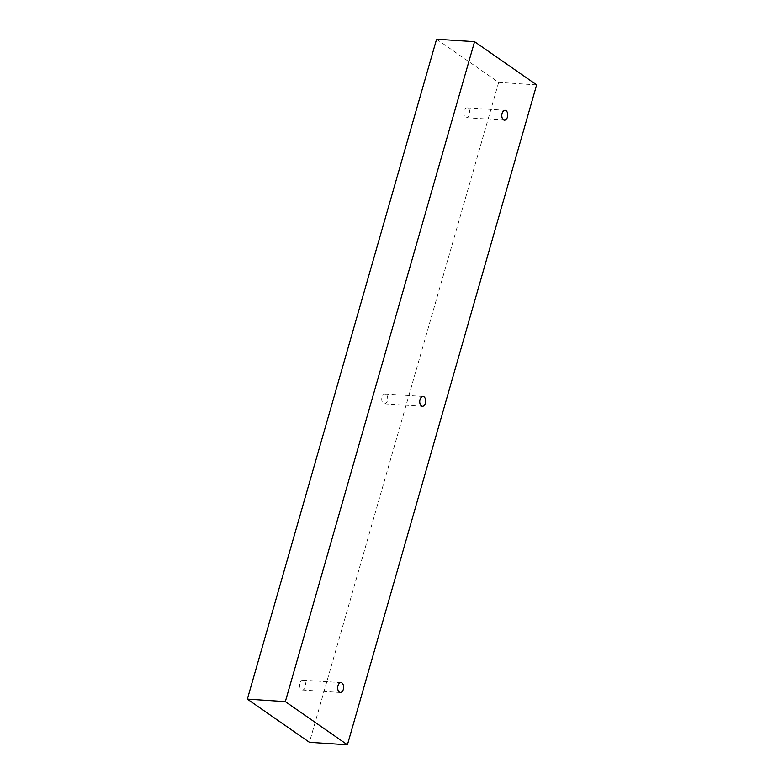 <?xml version="1.0" encoding="UTF-8"?>
<svg xmlns="http://www.w3.org/2000/svg" width="784" height="784" viewBox="0 0 784 784"><rect width="100%" height="100%" fill="white"/><g stroke="black" fill="none" stroke-linecap="round" stroke-linejoin="round"><path stroke-width="0.59" stroke-dasharray="3.92 2.94" d="M468.097 108.182A4.939 2.969 93.7 0 0 467.107 107.82A4.939 2.969 93.7 0 0 463.824 112.553A4.939 2.969 93.7 0 0 466.46 117.678A4.939 2.969 93.7 0 0 469.645 113.788A4.939 2.969 93.7 0 0 468.097 108.182M303.986 680.502A4.939 2.969 93.7 0 0 302.996 680.149A4.939 2.969 93.7 0 0 299.713 684.883A4.939 2.969 93.7 0 0 302.35 690.008A4.939 2.969 93.7 0 0 305.535 686.118A4.939 2.969 93.7 0 0 303.986 680.502M386.042 394.342A4.939 2.969 93.7 0 0 385.052 393.98A4.939 2.969 93.7 0 0 381.769 398.723A4.939 2.969 93.7 0 0 384.405 403.838A4.939 2.969 93.7 0 0 387.59 399.958A4.939 2.969 93.7 0 0 386.042 394.342M436.59 39.2L498.663 82.379L536.648 84.868M498.663 82.379L309.435 742.321M466.46 117.678L504.445 120.158M467.107 107.82L505.092 110.299M302.35 690.008L340.334 692.488M302.996 680.149L340.981 682.629M384.405 403.838L422.39 406.318M385.052 393.98L423.037 396.469"/><path stroke-width="1.18" d="M506.072 110.662A4.939 2.969 -86.3 0 1 507.63 116.277A4.939 2.969 -86.3 0 1 504.445 120.158A4.939 2.969 -86.3 0 1 501.809 115.032A4.939 2.969 -86.3 0 1 505.092 110.299A4.939 2.969 -86.3 0 1 506.072 110.662M341.961 682.991A4.939 2.969 -86.3 0 1 343.51 688.597A4.939 2.969 -86.3 0 1 340.334 692.488A4.939 2.969 -86.3 0 1 337.698 687.362A4.939 2.969 -86.3 0 1 340.981 682.629A4.939 2.969 -86.3 0 1 341.961 682.991M424.017 396.822A4.939 2.969 -86.3 0 1 425.565 402.437A4.939 2.969 -86.3 0 1 422.39 406.318A4.939 2.969 -86.3 0 1 419.754 401.202A4.939 2.969 -86.3 0 1 423.037 396.469A4.939 2.969 -86.3 0 1 424.017 396.822M347.41 744.8L536.648 84.868L474.565 41.679L285.337 701.621L247.352 699.132L309.435 742.321L347.41 744.8L285.337 701.621M474.565 41.679L436.59 39.2L247.352 699.132"/></g></svg>
